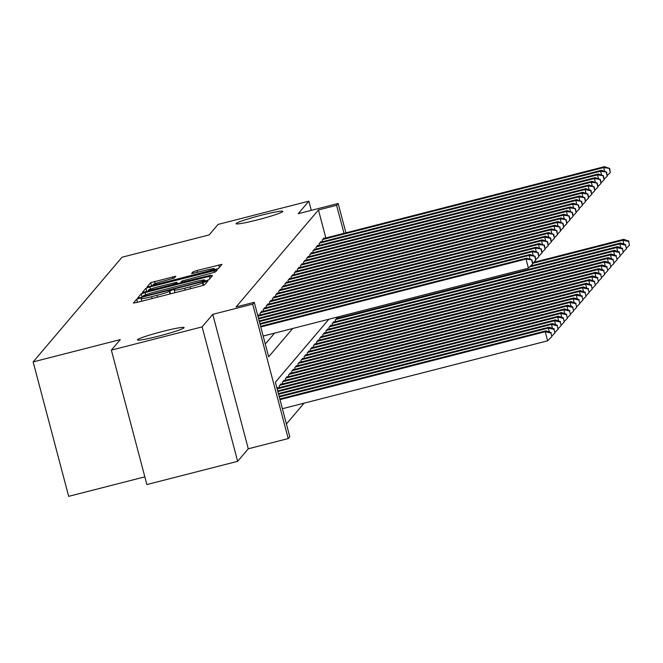 <?xml version="1.0" encoding="UTF-8"?>
<svg xmlns="http://www.w3.org/2000/svg" width="663" height="663" viewBox="0 0 663 663"><rect width="100%" height="100%" fill="white"/><g stroke="black" fill="none" stroke-linecap="round" stroke-linejoin="round"><path stroke-width="0.99" d="M139.313 298.35L136.603 299.245L133.362 303.057L136.628 302.51L200.773 286.084L204.643 284.817L207.884 280.996L202.472 282.769A11.835 0.87 -14.8 0 1 190.09 286.839L184.745 288.206A11.835 0.87 -14.8 0 1 174.278 290.079A11.835 0.87 -14.8 0 1 174.319 289.971L174.75 289.458L172.455 289.864L169.33 291.256A11.835 0.87 -14.8 0 1 156.949 295.317L151.603 296.692A11.835 0.87 -14.8 0 1 141.136 298.565A11.835 0.87 -14.8 0 1 141.178 298.458L141.6 297.944L139.313 298.35M257.443 219.892A24.117 1.765 -14.8 0 0 282.753 211.389A24.117 1.765 -14.8 0 0 261.421 215.202A24.117 1.765 -14.8 0 0 236.111 223.704A24.117 1.765 -14.8 0 0 257.443 219.892M158.788 336.091A24.117 1.765 -14.8 0 0 184.099 327.588A24.117 1.765 -14.8 0 0 162.767 331.409A24.117 1.765 -14.8 0 0 137.465 339.912A24.117 1.765 -14.8 0 0 158.788 336.091M175.828 276.206L150.7 282.637L147.095 286.905L150.36 286.325L218.384 268.631L221.989 264.355L196.986 270.512L193.115 271.78L191.557 273.628L205.613 270.28A9.895 0.721 -14.8 0 1 214.364 268.714A9.895 0.721 -14.8 0 1 203.98 272.203L161.747 283.01A9.895 0.721 -14.8 0 1 152.996 284.584A9.895 0.721 -14.8 0 1 163.38 281.095L174.286 278.021L175.828 276.206M325.848 237.976L318.447 209.956L336.597 205.315L338.155 203.483L345.912 232.846M111.351 350.122L202.124 326.884L237.644 461.332L146.879 484.562L111.351 350.122L120.285 339.605L33.15 361.907L122.017 257.236L209.152 234.926L218.086 224.409L308.859 201.171L298.217 213.701L338.155 203.483M237.644 461.332L248.285 448.793L212.765 314.353L202.124 326.884M212.765 314.353L252.702 304.126L254.261 302.295L268.656 356.802L292.69 328.492M318.447 209.956L236.103 306.944L254.261 302.295M145.089 292.54L141.219 293.808L137.606 298.077L140.879 297.496L205.024 281.071L208.895 279.803L212.508 275.526L145.089 292.54L145.678 294.786M142.363 292.458L145.959 288.223L149.83 286.955L217.249 269.94L215.699 271.789L211.828 273.065L181.944 280.996L180.908 282.231L184.181 281.642L210.842 275.211L142.379 292.516M311.287 210.362L308.859 201.171M258.877 315.273L258.752 314.809L257.849 315.878M261.984 311.618L261.86 311.146L259.995 313.342L260.41 314.884M265.092 307.955L264.968 307.483L263.103 309.679L263.509 311.229M268.2 304.3L268.076 303.828L266.211 306.024L266.617 307.566M271.308 300.637L271.184 300.165L269.319 302.361L269.725 303.903M274.416 296.974L274.291 296.51L272.427 298.706L272.833 300.248M277.524 293.319L277.399 292.847L275.535 295.043L275.941 296.585M280.631 289.656L280.507 289.184L278.642 291.38L279.048 292.93M283.739 285.993L283.615 285.529L281.75 287.725L282.156 289.267M286.847 282.339L286.723 281.866L284.858 284.062L285.264 285.604M289.955 278.675L289.83 278.211L287.966 280.408L288.372 281.949M293.054 275.021L292.938 274.548L291.074 276.744L291.48 278.286M296.162 271.358L296.038 270.885L294.173 273.081L294.587 274.623M299.27 267.695L299.146 267.23L297.281 269.427L297.695 270.968M302.378 264.04L302.253 263.567L300.389 265.764L300.803 267.305M305.486 260.377L305.361 259.904L303.497 262.1L303.903 263.65M308.593 256.722L308.469 256.25L306.604 258.446L307.01 259.987M311.701 253.059L311.577 252.586L309.712 254.783L310.118 256.324M314.809 249.396L314.685 248.932L312.82 251.128L313.226 252.669M317.917 245.741L317.792 245.269L315.928 247.465L316.334 249.006M321.025 242.078L320.9 241.605L319.036 243.802L319.442 245.351M265.283 344.039L274.54 333.141M322.549 241.688L322.143 240.147L324.008 237.951L324.132 238.415M286.408 423.98L304.077 403.162M278.079 387.946L277.954 387.474L277.043 388.551M279.604 387.557L279.198 386.015L281.062 383.819L281.187 384.291M282.711 383.894L282.305 382.352L284.17 380.156L284.294 380.628M285.819 380.239L285.413 378.697L287.278 376.501L287.402 376.965M288.927 376.576L288.521 375.034L290.386 372.838L290.51 373.31M292.035 372.921L291.629 371.371L293.494 369.175L293.618 369.647M295.143 369.258L294.737 367.716L296.601 365.52L296.726 365.984M298.251 365.595L297.844 364.053L299.709 361.857L299.833 362.329M301.358 361.94L300.952 360.399L302.817 358.202L302.941 358.666M304.466 358.277L304.06 356.735L305.916 354.539L306.041 355.012M307.574 354.614L307.16 353.072L309.024 350.876L309.149 351.349M310.682 350.959L310.267 349.418L312.132 347.221L312.256 347.685M313.781 347.296L313.375 345.755L315.24 343.558L315.364 344.031M316.889 343.641L316.483 342.091L318.348 339.895L318.472 340.368M319.997 339.978L319.591 338.437L321.456 336.24L321.58 336.713M323.105 336.315L322.699 334.774L324.563 332.577L324.688 333.05M326.213 332.66L325.806 331.119L327.671 328.923L327.795 329.387M329.32 328.997L328.914 327.456L330.779 325.26L330.903 325.732M332.428 325.334L332.022 323.793L333.887 321.596L334.011 322.069M335.536 321.679L335.13 320.138L336.995 317.942L337.119 318.406M338.644 318.016L338.321 316.815M33.15 361.907L68.67 496.347L144.841 476.854M328.865 319.234L275.377 382.236L289.781 436.743L288.223 438.566L252.702 304.126M248.285 448.793L288.223 438.566M343.998 233.335L336.597 205.315M205.298 281.004L204.726 280.059A11.835 0.87 -14.8 0 0 194.259 281.932L155.764 291.786A11.835 0.87 -14.8 0 0 143.39 295.855L142.935 296.394L145.222 295.988L201.535 281.576L204.685 280.159A11.835 0.87 -14.8 0 0 204.726 280.059M177.352 283.789L176.963 282.239L177.377 283.781L181.065 282.836L180.908 282.231M176.963 282.239L158.813 286.631A9.895 0.721 -14.8 0 0 148.437 290.121A9.895 0.721 -14.8 0 0 157.181 288.554L172.065 284.742L175.935 283.474L176.955 282.272M214.779 269.833L214.364 268.714M282.372 408.723L547.63 340.815L545.226 331.732L546.005 330.82L279.794 398.969M279.977 399.64L545.226 331.732L550.903 332.975L551.856 336.613L550.903 332.975M546.005 330.82L551.21 332.611M551.856 336.613L547.63 340.815M263.178 336.05L528.428 268.15L526.024 259.059L260.774 326.967M531.701 260.302L532.662 263.94L532.008 259.937L526.024 259.059L526.803 258.147L260.6 326.295M528.428 268.15L532.662 263.94M532.008 259.937L526.803 258.147M279.264 396.955L548.334 328.077L549.113 327.157L279.09 396.283M549.362 331.972L548.334 328.077L554.003 329.312L554.964 332.95L554.003 329.312M549.113 327.157L554.318 328.947M554.964 332.95L552.064 335.834M278.559 394.27L551.442 324.414L552.221 323.503L278.377 393.598M552.47 328.318L551.442 324.414L557.111 325.657L558.072 329.287L557.111 325.657M552.221 323.503L557.426 325.293M558.072 329.287L555.171 332.18M277.847 391.584L554.55 320.751L555.329 319.839L277.673 390.913M555.577 324.655L554.55 320.751L560.218 321.994L561.18 325.632L560.218 321.994M555.329 319.839L560.533 321.63M561.18 325.632L558.279 328.516M277.142 388.908L557.658 317.096L558.428 316.176L277.416 388.12M558.685 320.991L557.658 317.096L563.326 318.339L564.288 321.969L563.326 318.339M558.428 316.176L563.641 317.967M564.288 321.969L561.387 324.853M530.168 259.308L529.132 255.404L260.062 324.282M534.809 256.647L535.77 260.277L535.116 256.283L529.132 255.404L529.911 254.484L259.888 323.61M532.861 263.17L535.77 260.277M535.116 256.283L529.911 254.484M533.267 255.645L532.24 251.741L259.357 321.596M537.917 252.984L538.87 256.622L538.223 252.62L532.24 251.741L533.019 250.829L259.183 320.925M535.969 259.506L538.87 256.622M538.223 252.62L533.019 250.829M536.375 251.981L535.348 248.086L258.645 318.92M541.025 249.321L541.978 252.959L541.331 248.956L535.348 248.086L536.127 247.166L258.471 318.248M539.077 255.843L541.978 252.959M541.331 248.956L536.127 247.166M539.483 248.327L538.455 244.423L257.94 316.234M544.124 245.666L545.085 249.296L544.439 245.302L538.455 244.423L539.234 243.512L258.214 315.447M542.185 252.189L545.085 249.296M544.439 245.302L539.234 243.512M279.745 385.377L560.765 313.433L561.536 312.522L280.515 384.457M561.793 317.337L560.765 313.433L566.434 314.676L567.395 318.306L566.434 314.676M561.536 312.522L566.749 314.312M567.395 318.306L564.495 321.199M542.591 244.664L541.563 240.76L260.542 312.704M547.232 242.003L548.193 245.641L547.547 241.639L541.563 240.76L542.342 239.849L261.321 311.784M545.293 248.526L548.193 245.641M547.547 241.639L542.342 239.849M282.852 381.714L563.873 309.77L564.644 308.859L283.623 380.802M564.901 313.674L563.873 309.77L569.542 311.013L570.503 314.652L569.542 311.013M564.644 308.859L569.857 310.649M570.503 314.652L567.603 317.536M545.699 241.001L544.671 237.105L263.65 309.041M550.34 238.349L551.301 241.978L550.655 237.976L550.34 238.349L544.671 237.105L545.442 236.185L264.429 308.129M548.4 244.862L551.301 241.978M550.655 237.976L545.442 236.185M285.96 378.051L566.973 306.115L567.752 305.195L286.731 377.139M568.009 310.019L566.973 306.115L572.65 307.359L573.611 310.988L572.65 307.359M567.752 305.195L572.965 306.994M573.611 310.988L570.702 313.881M548.807 237.346L547.779 233.442L266.758 305.386M553.448 234.685L554.409 238.315L553.762 234.321L547.779 233.442L548.55 232.531L267.537 304.466M551.508 241.208L554.409 238.315M553.762 234.321L548.55 232.531M289.068 374.396L570.081 302.452L570.86 301.541L289.839 373.476M571.116 306.356L570.081 302.452L575.757 303.695L576.719 307.334L575.757 303.695M570.86 301.541L576.064 303.331M576.719 307.334L573.81 310.218M551.914 233.683L550.887 229.788L269.866 301.723M556.555 231.022L557.517 234.661L556.87 230.658L550.887 229.788L551.657 228.868L270.637 300.811M554.616 237.545L557.517 234.661M556.87 230.658L551.657 228.868M292.168 370.733L573.188 298.798L573.967 297.878L292.947 369.821M574.224 302.693L573.188 298.798L578.865 300.041L579.827 303.671L578.865 300.041M573.967 297.878L579.172 299.668M579.827 303.671L576.918 306.555M555.022 230.028L553.995 226.124L272.974 298.06M559.663 227.368L560.625 230.997L559.978 227.003L553.995 226.124L554.765 225.205L273.744 297.148M557.716 233.89L560.625 230.997M559.978 227.003L554.765 225.205M295.275 367.07L576.296 295.134L577.075 294.223L296.054 366.158M577.332 299.038L576.296 295.134L581.973 296.378L582.934 300.007L581.973 296.378M577.075 294.223L582.28 296.013M582.934 300.007L580.026 302.9M558.13 226.365L557.094 222.461L276.081 294.405M562.771 223.704L563.732 227.343L563.078 223.34L557.094 222.461L557.873 221.55L276.852 293.485M560.823 230.227L563.732 227.343M563.078 223.34L557.873 221.55M298.383 363.415L579.404 291.471L580.183 290.56L299.162 362.495M580.44 295.375L579.404 291.471L585.081 292.714L586.042 296.353L585.081 292.714M580.183 290.56L585.388 292.35M586.042 296.353L583.133 299.237M561.238 222.702L560.202 218.807L279.181 290.742M565.879 220.05L566.84 223.68L566.185 219.677L560.202 218.807L560.981 217.887L279.96 289.83M563.931 226.564L566.84 223.68M566.185 219.677L560.981 217.887M301.491 359.752L582.512 287.817L583.291 286.897L302.27 358.84M583.539 291.72L582.512 287.817L588.189 289.06L589.142 292.69L588.189 289.06M583.291 286.897L588.495 288.695M589.142 292.69L586.241 295.574M564.346 219.047L563.31 215.144L282.289 287.079M568.987 216.387L569.948 220.017L569.293 216.022L563.31 215.144L564.089 214.232L283.068 286.167M567.039 222.909L569.948 220.017M569.293 216.022L564.089 214.232M304.599 356.097L585.62 284.154L586.399 283.242L305.378 355.177M586.647 288.057L585.62 284.154L591.297 285.397L592.25 289.035L591.297 285.397M586.399 283.242L591.603 285.032M592.25 289.035L589.349 291.919M567.453 215.384L566.417 211.48L285.397 283.424M572.094 212.724L573.056 216.362L572.401 212.359L566.417 211.48L567.197 210.569L286.176 282.504M570.147 219.246L573.056 216.362M572.401 212.359L567.197 210.569M307.707 352.434L588.727 280.499L589.506 279.579L308.486 351.523M589.755 284.394L588.727 280.499L594.396 281.734L595.357 285.372L594.396 281.734M589.506 279.579L594.711 281.369M595.357 285.372L592.457 288.256M570.561 211.729L569.525 207.826L288.504 279.761M575.202 209.069L576.164 212.699L575.509 208.704L569.525 207.826L570.304 206.906L289.283 278.85M573.255 215.583L576.164 212.699M575.509 208.704L570.304 206.906M310.814 348.771L591.835 276.836L592.614 275.924L311.593 347.86M592.863 280.739L591.835 276.836L597.504 278.079L598.465 281.709L597.504 278.079M592.614 275.924L597.819 277.714M598.465 281.709L595.565 284.601M573.661 208.066L572.633 204.163L291.612 276.106M578.31 205.406L579.263 209.044L578.617 205.041L572.633 204.163L573.412 203.251L292.391 275.186M576.362 211.928L579.263 209.044M578.617 205.041L573.412 203.251M313.922 345.116L594.943 273.173L595.722 272.261L314.701 344.196M595.971 277.076L594.943 273.173L600.612 274.416L601.573 278.054L600.612 274.416M595.722 272.261L600.927 274.051M601.573 278.054L598.672 280.938M576.769 204.403L575.741 200.508L294.72 272.443M581.418 201.743L582.371 205.381L581.724 201.378L575.741 200.508L576.52 199.588L295.499 271.532M579.47 208.265L582.371 205.381M581.724 201.378L576.52 199.588M317.03 341.453L598.051 269.518L598.822 268.598L317.809 340.542M599.079 273.413L598.051 269.518L603.72 270.761L604.681 274.391L603.72 270.761M598.822 268.598L604.034 270.388M604.681 274.391L601.78 277.275M579.876 200.748L578.849 196.845L297.828 268.78M584.517 198.088L585.479 201.718L584.832 197.723L578.849 196.845L579.628 195.933L298.607 267.869M582.578 204.61L585.479 201.718M584.832 197.723L579.628 195.933M320.138 337.798L601.159 265.855L601.929 264.943L320.909 336.879M602.186 269.758L601.159 265.855L606.827 267.098L607.789 270.728L606.827 267.098M601.929 264.943L607.142 266.733M607.789 270.728L604.888 273.62M582.984 197.085L581.957 193.182L300.936 265.125M587.625 194.425L588.587 198.063L587.94 194.06L581.957 193.182L582.736 192.27L301.715 264.206M585.686 200.947L588.587 198.063M587.94 194.06L582.736 192.27M323.246 334.135L604.266 262.192L605.037 261.28L324.016 333.224M605.294 266.095L604.266 262.192L609.935 263.435L610.896 267.073L609.935 263.435M605.037 261.28L610.25 263.07M610.896 267.073L607.996 269.957M586.092 193.422L585.064 189.527L304.044 261.462M590.733 190.77L591.694 194.4L591.048 190.397L590.733 190.77L585.064 189.527L585.843 188.607L304.823 260.551M588.794 197.284L591.694 194.4M591.048 190.397L585.843 188.607M326.353 330.472L607.374 258.537L608.145 257.617L327.124 329.561M608.402 262.44L607.374 258.537L613.043 259.78L614.004 263.41L613.043 259.78M608.145 257.617L613.358 259.415M614.004 263.41L611.095 266.302M589.2 189.767L588.172 185.864L307.151 257.808M593.841 187.107L594.802 190.737L594.156 186.742L588.172 185.864L588.943 184.952L307.93 256.888M591.902 193.629L594.802 190.737M594.156 186.742L588.943 184.952M329.461 326.818L610.474 254.874L611.253 253.962L330.232 325.898M611.51 258.777L610.474 254.874L616.151 256.117L617.112 259.755L616.151 256.117M611.253 253.962L616.457 255.752M617.112 259.755L614.203 262.639M592.308 186.104L591.28 182.201L310.259 254.144M596.949 183.444L597.91 187.082L597.264 183.079L591.28 182.201L592.051 181.289L311.03 253.233M595.009 189.966L597.91 187.082M597.264 183.079L592.051 181.289M332.561 323.154L613.582 251.219L614.361 250.299L333.34 322.243M614.618 255.114L613.582 251.219L619.259 252.462L620.22 256.092L619.259 252.462M614.361 250.299L619.565 252.089M620.22 256.092L617.311 258.976M595.415 182.449L594.388 178.546L313.367 250.481M600.056 179.789L601.018 183.419L600.371 179.424L594.388 178.546L595.159 177.626L314.138 249.57M598.117 186.311L601.018 183.419M600.371 179.424L595.159 177.626M335.669 319.491L616.689 247.556L617.468 246.644L336.448 318.58M617.725 251.459L616.689 247.556L622.366 248.799L623.328 252.429L622.366 248.799M617.468 246.644L622.673 248.434M623.328 252.429L620.419 255.321M598.523 178.786L597.487 174.883L316.475 246.827M603.164 176.126L604.126 179.764L603.479 175.761L597.487 174.883L598.266 173.971L317.245 245.907M601.217 182.648L604.126 179.764M603.479 175.761L598.266 173.971M529.588 266.99L619.797 243.893L620.576 242.981L530.557 266.02M620.833 247.796L619.797 243.893L625.474 245.136L626.436 248.774L625.474 245.136M620.576 242.981L625.781 244.771M626.436 248.774L623.527 251.658M601.631 175.123L600.595 171.228L319.583 243.164M606.272 172.471L607.233 176.101L606.579 172.098L600.595 171.228L601.374 170.308L320.353 242.252M604.325 178.985L607.233 176.101M606.579 172.098L601.374 170.308M532.895 263.277L622.905 240.238L623.684 239.318L533.665 262.366M623.941 244.141L622.905 240.238L628.582 241.481L629.543 245.111L628.582 241.481M623.684 239.318L628.889 241.117M629.543 245.111L626.634 247.995M604.739 171.468L603.703 167.565L322.682 239.5M609.38 168.808L610.341 172.438L609.687 168.443L603.703 167.565L604.482 166.653L323.461 238.589M607.432 175.33L610.341 172.438M609.687 168.443L604.482 166.653M137.415 302.303L136.603 299.245M203.674 285.239L202.895 282.272M170.557 293.817L169.753 290.759M152.092 298.549L151.603 296.692M157.438 297.181L156.949 295.317M170.043 293.949L169.33 291.256M185.234 290.062L184.745 288.206M190.579 288.695L190.09 286.839M203.168 285.405L202.472 282.769M209.898 278.617L209.235 276.115M142.106 297.181L141.219 293.808M204.386 281.236L204.245 280.681M204.933 281.095L204.685 280.159M146.855 291.596L145.959 288.223M150.41 289.134L149.83 286.955M214.447 272.311L213.975 270.529M181.09 282.828L180.933 282.256M176.101 284.104L175.935 283.474M193.53 273.355L193.115 271.78M197.475 272.369L196.986 270.512M219.387 267.446L218.724 264.943M151.595 286.01L150.7 282.637M155.142 283.532L154.57 281.361M173.043 278.535L172.571 276.761M141.824 301.176L141.136 298.565M174.966 292.69L174.278 290.079M148.694 291.123L148.437 290.121M153.261 285.579L152.996 284.584"/></g></svg>
